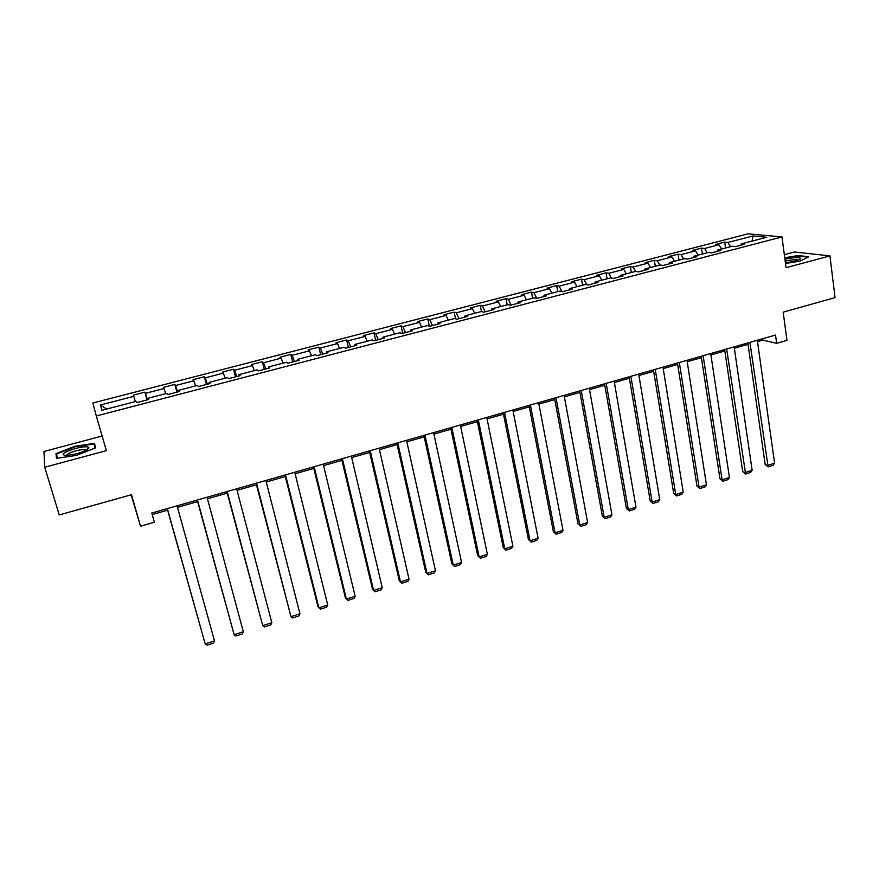 <?xml version="1.0" encoding="UTF-8"?>
<svg xmlns="http://www.w3.org/2000/svg" width="879" height="879" viewBox="0 0 879 879"><rect width="100%" height="100%" fill="white"/><g stroke="black" fill="none" stroke-linecap="round" stroke-linejoin="round"><path stroke-width="1.32" d="M131.125 494.811L140.53 526.224L154.396 522.236L151.781 513.028L775.531 335.053L776.662 343.337L786.969 340.371L783.189 312.144L835.05 297.618L829.941 255.888L794.473 252.009L784.332 254.701M102.129 436.028L43.95 451.487L44.719 467.243L59.245 514.94L131.498 494.701L140.53 526.224M748.073 233.836L92.844 403.011L96.327 415.998L781.98 236.923L748.073 233.836M752.907 235.968L727.856 242.461L724.703 242.121L715.814 244.417L718.934 244.769L704.584 248.482L701.519 248.12L692.531 250.449L695.564 250.823L681.049 254.58L678.072 254.185L668.974 256.536L671.919 256.943L657.228 260.755L654.35 260.327L645.153 262.711L647.999 263.14L633.144 266.996L630.353 266.535L621.046 268.941L623.793 269.413L608.762 273.303L606.07 272.82L596.654 275.259L599.313 275.753L584.096 279.698L581.502 279.17L571.976 281.643L574.536 282.17L559.132 286.158L556.649 285.609L547.002 288.103L549.452 288.664L533.872 292.707L531.487 292.114L521.73 294.641L524.082 295.245L508.315 299.321L506.029 298.706L496.163 301.255L498.393 301.893L482.439 306.024L480.264 305.365L470.276 307.958L472.397 308.628L456.245 312.814L454.19 312.122L444.071 314.737L446.082 315.44L429.732 319.681L427.787 318.945L417.547 321.593L419.448 322.351L402.89 326.636L401.066 325.867L390.705 328.548L392.473 329.328L375.707 333.679L374.014 332.866L363.51 335.58L365.17 336.404L348.194 340.799L346.623 339.953L335.987 342.7L337.514 343.568L320.33 348.018L318.879 347.128L308.122 349.908L309.518 350.82L292.114 355.336L290.795 354.391L279.896 357.215L281.159 358.171L263.535 362.73L262.349 361.752L251.317 364.609L252.438 365.609L234.583 370.235L233.55 369.213L222.365 372.103L223.354 373.146L205.268 377.827L204.367 376.761L193.05 379.684L193.885 380.772L175.558 385.518L174.811 384.409L163.34 387.375L164.032 388.507L145.464 393.32L144.87 392.155L133.256 395.154L133.795 396.341L100.371 404.999L101.942 410.284L136.091 401.395L136.663 402.637L148.65 399.516L148.024 398.286L166.988 393.352L167.713 394.55L179.547 391.463L178.756 390.287L197.467 385.42L198.357 386.562L210.026 383.53L209.092 382.398L227.551 377.596L228.595 378.684L240.11 375.685L239.022 374.608L257.239 369.861L258.426 370.916L269.798 367.949L268.556 366.917L286.554 362.236L287.872 363.236L299.102 360.313L297.717 359.335L315.473 354.709L316.945 355.665L328.021 352.776L326.505 351.842L344.03 347.282L345.634 348.194L356.566 345.337L354.918 344.447L372.224 339.942L373.96 340.81L384.76 337.997L382.969 337.14L400.055 332.701L401.923 333.526L412.581 330.746L410.669 329.933L427.535 325.549L429.534 326.329L440.06 323.593L438.017 322.813L454.674 318.484L456.794 319.231L467.188 316.517L465.024 315.792L481.483 311.507L483.714 312.21L493.976 309.54L491.702 308.848L507.952 304.617L510.303 305.288L520.445 302.64L518.05 301.991L534.091 297.816L536.564 298.442L546.573 295.838L544.068 295.212L559.923 291.092L562.505 291.685L572.394 289.103L569.779 288.521L585.436 284.444L588.117 285.005L597.896 282.467L595.171 281.917L610.641 277.885L613.432 278.412L623.09 275.896L620.255 275.391L635.55 271.413L638.44 271.897L647.977 269.413L645.043 268.941L660.151 265.008L663.151 265.458L672.567 263.008L669.545 262.557L684.466 258.679L687.554 259.096L696.871 256.679L693.751 256.261L708.496 252.427L711.682 252.811L720.89 250.416L717.671 250.032L732.251 246.241L735.525 246.603L744.623 244.23L741.305 243.879L766.763 237.264L752.907 235.968L752.094 241.077M148.32 399.604L148.024 398.286M145.464 393.32L147.496 399.813M164.032 388.507L165.702 393.693M179.008 391.605L178.756 390.287M175.558 385.518L177.668 391.957M193.885 380.772L195.61 385.903M209.29 383.716L209.092 382.398M205.268 377.827L207.444 384.2M223.354 373.146L225.134 378.223M239.165 375.926L239.022 374.608M234.583 370.235L236.836 376.542M252.438 365.609L254.284 370.63M268.666 368.246L268.556 366.917M263.535 362.73L265.854 368.982M281.159 358.171L283.06 363.148M297.772 360.665L297.717 359.335M292.114 355.336L294.498 361.511M309.518 350.82L311.474 355.753M326.516 353.171L326.505 351.842M320.33 348.018L322.791 354.149M337.514 343.568L339.525 348.447M354.885 345.777L354.918 344.447M348.194 340.799L350.721 346.864M365.17 336.404L367.224 341.239M382.903 338.481L382.969 337.14M375.707 333.679L378.3 339.679M392.473 329.328L394.583 334.119M410.559 331.273L410.669 329.933M402.89 326.636L405.538 332.581M419.448 322.351L421.601 327.087M437.863 324.164L438.017 322.813M429.732 319.681L432.446 325.571M446.082 315.44L448.29 320.143M464.837 317.132L465.024 315.792M456.245 312.814L459.014 318.648M472.397 308.628L474.649 313.287M491.471 310.188L491.702 308.848M482.439 306.024L485.263 311.814M498.393 301.893L500.689 306.507M517.786 303.343L518.05 301.991M508.315 299.321L511.193 305.057M524.082 295.245L526.422 299.805M543.771 296.564L544.068 295.212M533.872 292.707L536.816 298.377M549.452 288.664L551.836 293.19M569.438 289.883L569.779 288.521M559.132 286.158L562.011 291.575M574.536 282.17L576.954 286.653M594.797 283.269L595.171 281.917M584.096 279.698L586.853 284.741M599.313 275.753L601.774 280.203M619.86 276.742L620.255 275.391M608.762 273.303L611.41 278.028M623.793 269.413L626.298 273.819M644.615 270.292L645.043 268.941M633.144 266.996L635.682 271.435M647.999 263.14L650.537 267.502M669.073 263.92L669.545 262.557M657.228 260.755L659.788 265.095M671.919 256.943L674.49 261.272M693.245 257.613L693.751 256.261M681.049 254.58L683.631 258.898M695.564 250.823L698.168 255.108M717.143 251.394L717.671 250.032M704.584 248.482L707.21 252.756M718.934 244.769L721.582 249.021M740.755 245.241L741.305 243.879M727.856 242.461L730.515 246.691M781.98 236.923L786.046 267.699L829.941 255.888M44.719 467.243L106.359 450.652L96.327 415.998M757.522 341.634L762.862 340.107L776.662 343.337M152.221 514.567L167.636 510.161M177.47 507.348L197.632 501.59M207.455 498.789L227.243 493.13M237.044 490.328L256.47 484.779M266.26 481.989L285.312 476.539M295.102 473.748L313.803 468.408M323.571 465.617L341.931 460.365M351.677 457.585L369.696 452.432M379.431 449.652L397.121 444.598M406.845 441.818L424.205 436.863M433.918 434.083L450.96 429.216M460.651 426.447L477.385 421.667M487.054 418.909L503.491 414.218M513.149 411.449L529.268 406.845M538.915 404.087L554.748 399.571M564.373 396.814L579.92 392.375M589.523 389.628L604.796 385.266M614.388 382.53L629.375 378.245M638.945 375.509L653.668 371.312M663.216 368.576L677.676 364.455M687.202 361.73L701.398 357.676M710.913 354.951L724.856 350.974M734.35 348.26L748.04 344.348M100.371 404.999L106.645 409.054M133.795 396.341L135.388 401.571M762.675 338.723L762.862 340.107M724.703 242.121L725.549 247.988M701.519 248.12L702.398 254.009M678.072 254.185L678.984 260.107M654.35 260.327L655.294 266.271M630.353 266.535L631.331 272.501M606.07 272.82L607.092 278.819M581.502 279.17L582.568 285.203M556.649 285.609L557.747 291.652M531.487 292.114L532.63 298.19M506.029 298.706L507.216 304.804M480.264 305.365L481.494 311.507M454.19 312.122L455.553 318.791M427.787 318.945L429.337 326.252M401.066 325.867L402.692 333.328M374.014 332.866L375.685 340.36M346.623 339.953L348.348 347.48M318.879 347.128L320.67 354.698M290.795 354.391L292.641 361.994M262.349 361.752L264.26 369.389M233.55 369.213L235.517 376.882M204.367 376.761L206.4 384.475M174.811 384.409L176.91 392.155M144.87 392.155L147.035 399.934M785.496 263.491L800.088 261.14L808.746 256.756L798.165 255.547L784.738 257.734M56.443 458.333L76.473 455.399L95.591 447.84L94.536 443.368L74.99 446.257L56.014 453.652L56.443 458.333M57.025 457.003L56.014 453.652M757.324 340.25L774.586 463.178L767.422 465.452L765.18 464.551L768.114 466.87L749.919 342.36M747.842 342.964L765.18 464.551M774.586 463.178L773.124 465.277L768.114 466.87M785.386 262.689C793.583 261.777 798.692 260.448 800.725 258.69L800.758 258.382C798.747 257.151 793.462 257.404 784.914 259.118M784.782 258.151L797.934 256.009L807.955 257.151M798.121 260.184L797.857 260.03C795.121 259.437 790.902 259.81 785.178 261.14M76.264 453.828C84.065 451.575 88.263 449.532 88.889 447.719C87.933 446.257 83.439 446.51 75.407 448.488C62.914 452.498 59.959 454.85 66.54 455.542L76.264 453.828M86.197 450.147L85.461 449.652C83.549 449.301 80.407 449.685 76.012 450.817C69.935 452.575 66.738 454.146 66.43 455.553M57.135 458.223L56.739 453.938L75.122 446.763L94.064 443.961L95.02 448.059M95.24 447.971L94.064 443.961M734.152 346.864L752.138 470.298L744.887 472.605L742.711 471.671L745.623 474.012L726.658 348.996M724.648 349.578L742.711 471.671M752.138 470.298L750.688 472.397L745.623 474.012M710.704 353.556L729.427 477.506L722.098 479.835L719.978 478.879L722.879 481.242L722.098 479.835L703.134 355.72M701.189 356.27L719.978 478.879M729.427 477.506L727.999 479.615L722.879 481.242M686.982 360.324L706.463 484.79L699.047 487.153L696.992 486.164L699.871 488.548L699.047 487.153L679.324 362.511M677.445 363.049L696.992 486.164M706.463 484.79L705.057 486.9L699.871 488.548M662.986 367.169L683.236 492.163L675.742 494.547L673.732 493.537L676.599 495.943L675.742 494.547L655.24 369.378M653.427 369.894L673.732 493.537M683.236 492.163L681.84 494.273L676.599 495.943M638.703 374.102L659.744 499.624L652.163 502.03L650.218 500.986L653.064 503.425L652.163 502.03L630.869 376.333M629.133 376.827L650.218 500.986M659.744 499.624L658.371 501.733L653.064 503.425M614.135 381.112L635.978 507.161L628.309 509.6L626.43 508.523L629.254 510.985L628.309 509.6L606.202 383.376M604.543 383.848L626.43 508.523M635.978 507.161L634.616 509.282L629.254 510.985M589.271 388.199L611.938 514.797L604.17 517.259L602.357 516.16L605.17 518.643L604.17 517.259L581.239 390.496M579.657 390.946L602.357 516.16M611.938 514.797L610.597 516.918L605.17 518.643M564.109 395.385L587.611 522.511L579.755 525.005L578.008 523.873L580.799 526.389L579.755 525.005L555.978 397.704M554.484 398.132L578.008 523.873M587.611 522.511L586.293 524.642L580.799 526.389M538.64 402.648L562.999 530.323L555.056 532.85L553.374 531.685L556.143 534.223L555.056 532.85L530.411 404.999M528.993 405.406L553.374 531.685M562.999 530.323L561.703 532.454L556.143 534.223M512.864 410.01L538.102 538.223L530.059 540.783L528.444 539.585L531.202 542.145L530.059 540.783L504.535 412.383M503.195 412.767L528.444 539.585M538.102 538.223L536.816 540.365L531.202 542.145M486.768 417.448L512.896 546.222L504.755 548.804L503.227 547.573L505.952 550.166L504.755 548.804L478.33 419.854M477.088 420.217L503.227 547.573M512.896 546.222L511.644 548.364L505.952 550.166M460.343 424.986L487.395 554.319L479.165 556.934L477.704 555.671L480.406 558.286L479.165 556.934L451.806 427.425M450.652 427.754L477.704 555.671M487.395 554.319L486.164 556.462L480.406 558.286M433.6 432.622L461.585 562.505L453.256 565.153L451.872 563.857L454.553 566.505L453.256 565.153L424.953 435.083M423.887 435.391L451.872 563.857M461.585 562.505L460.376 564.648L454.553 566.505M406.516 440.346L435.468 570.801L427.029 573.471L425.722 572.141L396.792 443.126M397.769 442.84L427.029 573.471L428.381 574.822L434.281 572.943L435.468 570.801M379.102 448.169L409.032 579.184L400.483 581.898L399.253 580.536L369.356 450.949M370.235 450.696L400.483 581.898L401.89 583.238L407.867 581.338L409.032 579.184M351.325 456.091L382.255 587.688L373.608 590.424L372.465 589.018L341.568 458.882M342.36 458.651L373.608 590.424L375.08 591.754L381.123 589.831L382.255 587.688M323.208 464.123L355.16 596.281L346.403 599.06L345.348 597.621L313.44 466.903M314.122 466.716L346.403 599.06L347.93 600.379L354.05 598.434L355.16 596.281M294.729 472.243L327.735 604.994L318.868 607.807L317.89 606.323L284.939 475.034M285.521 474.869L318.868 607.807L320.45 609.114L326.647 607.147L327.735 604.994M265.876 480.483L299.948 613.806L290.971 616.651L256.075 483.274M256.547 483.142L290.971 616.651L292.619 617.959L298.893 615.97L299.948 613.806M236.649 488.812L271.831 622.728L262.733 625.617L226.837 491.614M227.2 491.515L262.733 625.617L264.447 626.914L270.798 624.892L271.831 622.728M207.048 497.261L243.34 631.77L234.133 634.693L197.215 500.063M197.478 499.997L234.133 634.693L235.913 635.978L242.34 633.935L243.34 631.77M177.053 505.821L214.498 640.923L205.17 643.878L167.208 508.633M167.351 508.589L205.17 643.878L207.004 645.164L213.52 643.087L214.498 640.923M799.472 259.624L800.725 258.69M86.505 449.982L88.889 447.719M85.681 450.422L85.461 449.652"/></g></svg>
